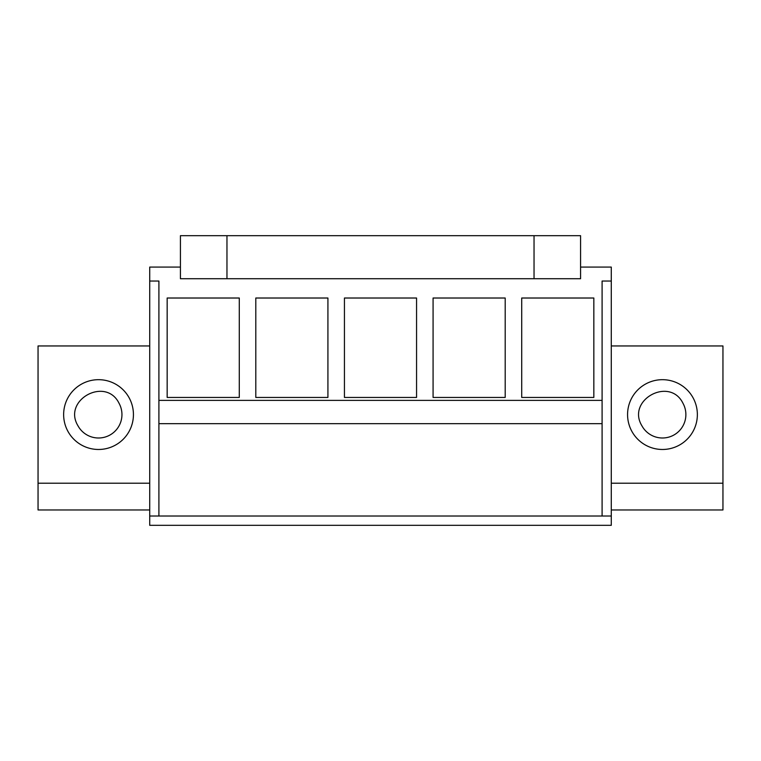 <?xml version="1.0" encoding="UTF-8"?>
<svg xmlns="http://www.w3.org/2000/svg" width="761" height="761" viewBox="0 0 761 761"><rect width="100%" height="100%" fill="white"/><g stroke="black" fill="none" stroke-linecap="round" stroke-linejoin="round"><path stroke-width="1.14" d="M611.283 345.951L722.95 345.951L722.95 509.965L611.283 509.965M149.717 509.965L38.05 509.965L38.05 345.951L149.717 345.951M722.95 483.216L611.283 483.216M697.361 414.583A34.892 34.892 0 0 1 662.46 449.475A34.892 34.892 0 0 1 627.568 414.583A34.892 34.892 0 0 1 662.46 379.682A34.892 34.892 0 0 1 697.361 414.583M149.717 483.216L38.05 483.216M611.283 516.015L149.717 516.015L149.717 525.318L611.283 525.318L611.283 267.082L580.576 267.082M149.717 516.015L149.717 267.082L180.424 267.082M63.639 414.583A34.892 34.892 0 0 1 98.54 379.682A34.892 34.892 0 0 1 133.432 414.583A34.892 34.892 0 0 1 98.54 449.475A34.892 34.892 0 0 1 63.639 414.583M602.094 281.047L602.094 400.391L158.906 400.391L158.906 423.658L602.094 423.658L602.094 281.047L611.283 281.047M149.717 281.047L158.906 281.047L158.906 400.391M593.837 397.451L521.713 397.451L521.713 298.017L593.837 298.017L593.837 397.451M344.438 397.451L344.438 298.017L416.562 298.017L416.562 397.451L344.438 397.451M433.076 397.451L433.076 298.017L505.199 298.017L505.199 397.451L433.076 397.451M327.924 397.451L255.801 397.451L255.801 298.017L327.924 298.017L327.924 397.451M167.163 397.451L167.163 298.017L239.287 298.017L239.287 397.451L167.163 397.451M602.094 516.015L602.094 423.658L158.906 423.658L158.906 516.015M580.576 278.716L534.041 278.716L534.041 235.682L580.576 235.682L580.576 278.716M226.959 278.716L226.959 235.682L180.424 235.682L180.424 278.716L534.041 278.716M226.959 235.682L534.041 235.682M683.017 403.359C669.794 376.162 626.17 399.991 641.913 425.808A23.42 23.42 0 0 0 673.685 435.13A23.42 23.42 0 0 0 683.017 403.359M119.087 403.359C105.865 376.162 62.25 399.991 77.983 425.808A23.42 23.42 0 0 0 109.765 435.13A23.42 23.42 0 0 0 119.087 403.359"/></g></svg>
